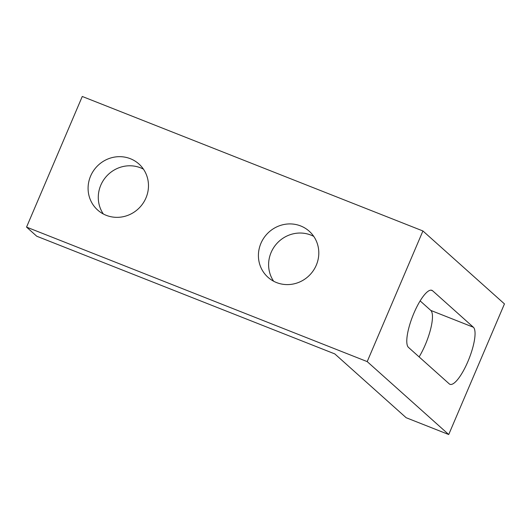 <?xml version="1.0" encoding="UTF-8"?>
<svg xmlns="http://www.w3.org/2000/svg" width="531" height="531" viewBox="0 0 531 531"><rect width="100%" height="100%" fill="white"/><g stroke="black" fill="none" stroke-linecap="round" stroke-linejoin="round"><path stroke-width="0.8" d="M419.112 356.905A30.917 8.377 111.5 0 0 430.794 310.423L420.147 300.904M473.373 327.235A30.917 8.377 -68.5 0 1 468.521 360.045A30.917 8.377 -68.5 0 1 449.949 384.298A30.917 8.377 -68.5 0 1 449.233 383.847L408.465 347.387A30.917 8.377 -68.5 0 1 413.324 314.571A30.917 8.377 -68.5 0 1 431.895 290.324A30.917 8.377 -68.5 0 1 432.612 290.776L473.373 327.235L430.794 310.423M130.354 158.703A30.917 29.61 131.8 0 1 138.896 163.966A30.917 29.61 131.8 0 1 143.523 202.563A30.917 29.61 131.8 0 1 106.213 215.314A30.917 29.61 131.8 0 1 97.671 210.05A30.917 29.61 131.8 0 1 93.044 171.447A30.917 29.61 131.8 0 1 130.354 158.703M143.43 169.143A30.917 29.61 -48.2 0 0 106.406 176.378A30.917 29.61 -48.2 0 0 103.326 213.98M300.685 225.954A30.917 29.61 131.8 0 1 309.221 231.217A30.917 29.61 131.8 0 1 313.848 269.814A30.917 29.61 131.8 0 1 276.538 282.565A30.917 29.61 131.8 0 1 268.002 277.301A30.917 29.61 131.8 0 1 263.369 238.698A30.917 29.61 131.8 0 1 300.685 225.954M313.761 236.395A30.917 29.61 -48.2 0 0 276.731 243.636A30.917 29.61 -48.2 0 0 273.651 281.238M367.2 361.611L448.728 434.531L406.149 417.718L334.809 353.911L36.739 236.222L26.55 227.102L367.2 361.611L422.922 230.972L82.272 96.469L26.55 227.102M422.922 230.972L504.45 303.898L448.728 434.531M431.059 290.165L432.612 290.776"/></g></svg>
